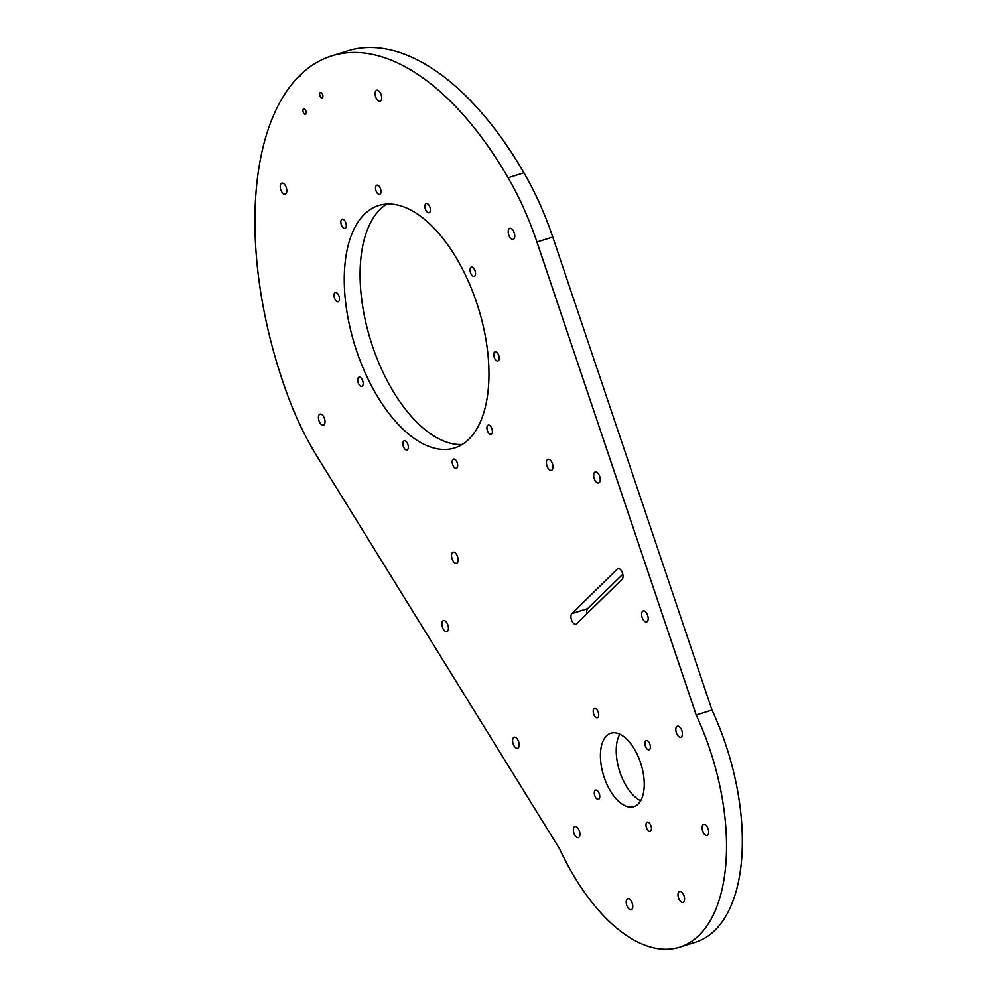<?xml version="1.0" encoding="UTF-8"?>
<svg xmlns="http://www.w3.org/2000/svg" width="997" height="997" viewBox="0 0 997 997"><rect width="100%" height="100%" fill="white"/><g stroke="black" fill="none" stroke-linecap="round" stroke-linejoin="round"><path stroke-width="1.5" d="M649.608 749.432A4.811 2.443 72.6 0 1 649.072 749.769A4.811 2.443 72.6 0 1 645.508 746.479A4.811 2.443 72.6 0 1 645.657 740.921A4.811 2.443 72.6 0 1 646.193 740.584A4.811 2.443 72.6 0 1 649.77 743.874A4.811 2.443 72.6 0 1 649.608 749.432M646.816 828.619A4.811 2.443 72.6 0 1 647.265 822.176A4.811 2.443 72.6 0 1 650.605 824.905A4.811 2.443 72.6 0 1 650.144 831.361A4.811 2.443 72.6 0 1 646.816 828.619M597.864 711.272A4.811 2.443 72.6 0 1 597.402 717.715A4.811 2.443 72.6 0 1 594.062 714.986A4.811 2.443 72.6 0 1 594.524 708.531A4.811 2.443 72.6 0 1 597.864 711.272M606.512 735.861A38.497 19.554 72.6 0 1 610.812 733.219A38.497 19.554 72.6 0 1 637.519 755.09A38.497 19.554 72.6 0 1 633.855 806.673A38.497 19.554 72.6 0 1 605.279 780.389A38.497 19.554 72.6 0 1 606.512 735.861M619.81 734.203A38.497 19.554 -107.4 0 0 619.486 770.843A38.497 19.554 -107.4 0 0 640.672 800.728M595.059 790.459A4.811 2.443 72.6 0 1 595.595 790.123A4.811 2.443 72.6 0 1 599.16 793.413A4.811 2.443 72.6 0 1 599.01 798.983A4.811 2.443 72.6 0 1 598.474 799.307A4.811 2.443 72.6 0 1 594.897 796.017A4.811 2.443 72.6 0 1 595.059 790.459M303.474 112.748A2.891 1.471 72.6 0 1 303.749 108.872A2.891 1.471 72.6 0 1 305.743 110.517A2.891 1.471 72.6 0 1 305.468 114.381A2.891 1.471 72.6 0 1 303.474 112.748M320.174 96.397A2.891 1.471 72.6 0 1 320.448 92.522A2.891 1.471 72.6 0 1 322.442 94.167A2.891 1.471 72.6 0 1 322.168 98.03A2.891 1.471 72.6 0 1 320.174 96.397M442.88 628.297A5.77 2.929 72.6 0 1 443.428 620.558A5.77 2.929 72.6 0 1 447.429 623.835A5.77 2.929 72.6 0 1 446.88 631.575A5.77 2.929 72.6 0 1 442.88 628.297M703.109 832.183A5.77 2.929 72.6 0 1 703.658 824.444A5.77 2.929 72.6 0 1 707.671 827.722A5.77 2.929 72.6 0 1 707.11 835.461A5.77 2.929 72.6 0 1 703.109 832.183M513.605 744.996A5.77 2.929 72.6 0 1 514.153 737.257A5.77 2.929 72.6 0 1 518.153 740.534A5.77 2.929 72.6 0 1 517.605 748.273A5.77 2.929 72.6 0 1 513.605 744.996M594.686 479.682A5.77 2.929 72.6 0 1 595.234 471.942A5.77 2.929 72.6 0 1 599.234 475.22A5.77 2.929 72.6 0 1 598.686 482.959A5.77 2.929 72.6 0 1 594.686 479.682M642.641 618.663A5.77 2.929 72.6 0 1 643.19 610.937A5.77 2.929 72.6 0 1 647.19 614.214A5.77 2.929 72.6 0 1 646.642 621.954A5.77 2.929 72.6 0 1 642.641 618.663M627.2 906.497A5.77 2.929 72.6 0 1 627.761 898.758A5.77 2.929 72.6 0 1 631.762 902.036A5.77 2.929 72.6 0 1 631.213 909.775A5.77 2.929 72.6 0 1 627.2 906.497M617.38 569.013A5.77 2.929 72.6 0 1 618.028 568.626A5.77 2.929 72.6 0 1 622.315 572.565A5.77 2.929 72.6 0 1 622.128 579.245L576.59 623.835A5.77 2.929 72.6 0 1 575.942 624.222A5.77 2.929 72.6 0 1 571.655 620.284A5.77 2.929 72.6 0 1 571.842 613.604L617.38 569.013L618.788 568.577M523.936 172.793A283.871 144.229 72.6 0 0 347.467 50.934L331.652 55.894A283.871 144.229 72.6 0 0 299.985 75.249L300.222 76.258L299.823 75.398A283.871 144.229 72.6 0 0 287.186 394.064A192.458 97.781 -107.4 0 0 317.382 456.962L559.554 848.759A173.216 87.998 72.6 0 0 679.717 947.15A173.216 87.998 72.6 0 0 696.193 714.999L536.947 242.009A192.458 97.781 -107.4 0 0 508.121 177.765L523.936 172.793A192.458 97.781 72.6 0 1 552.762 237.049L712.008 710.038L696.193 714.999M405.218 449.398A4.811 2.443 72.6 0 1 402.9 444.525A4.811 2.443 72.6 0 1 404.146 440.799A4.811 2.443 72.6 0 1 405.953 441.372A4.811 2.443 72.6 0 1 408.272 446.245A4.811 2.443 72.6 0 1 407.025 449.971A4.811 2.443 72.6 0 1 405.218 449.398M456.24 468.341A4.811 2.443 72.6 0 1 452.563 464.303A4.811 2.443 72.6 0 1 453.498 459.118A4.811 2.443 72.6 0 1 453.647 459.081A4.811 2.443 72.6 0 1 457.311 463.119A4.811 2.443 72.6 0 1 456.377 468.303A4.811 2.443 72.6 0 1 456.24 468.341M492.119 433.209A4.811 2.443 72.6 0 1 491.097 434.318A4.811 2.443 72.6 0 1 487.82 431.713A4.811 2.443 72.6 0 1 487.184 426.242A4.811 2.443 72.6 0 1 488.218 425.133A4.811 2.443 72.6 0 1 491.496 427.738A4.811 2.443 72.6 0 1 492.119 433.209M499.173 357.412A4.811 2.443 72.6 0 1 497.914 361.001A4.811 2.443 72.6 0 1 493.777 355.406A4.811 2.443 72.6 0 1 495.035 351.816A4.811 2.443 72.6 0 1 499.173 357.412M474.684 269.913A4.811 2.443 72.6 0 1 474.223 276.356A4.811 2.443 72.6 0 1 470.883 273.627A4.811 2.443 72.6 0 1 471.344 267.171A4.811 2.443 72.6 0 1 474.684 269.913M428.012 204.111A4.811 2.443 72.6 0 1 430.318 208.984A4.811 2.443 72.6 0 1 429.071 212.71A4.811 2.443 72.6 0 1 427.264 212.137A4.811 2.443 72.6 0 1 424.959 207.264A4.811 2.443 72.6 0 1 426.193 203.538A4.811 2.443 72.6 0 1 428.012 204.111M376.991 185.168A4.811 2.443 72.6 0 1 380.655 189.206A4.811 2.443 72.6 0 1 379.72 194.39A4.811 2.443 72.6 0 1 379.583 194.427A4.811 2.443 72.6 0 1 375.906 190.39A4.811 2.443 72.6 0 1 376.841 185.205A4.811 2.443 72.6 0 1 376.991 185.168M341.099 220.3A4.811 2.443 72.6 0 1 342.133 219.19A4.811 2.443 72.6 0 1 345.411 221.795A4.811 2.443 72.6 0 1 346.034 227.266A4.811 2.443 72.6 0 1 345.012 228.375A4.811 2.443 72.6 0 1 341.734 225.771A4.811 2.443 72.6 0 1 341.099 220.3M334.057 296.097A4.811 2.443 72.6 0 1 335.316 292.507A4.811 2.443 72.6 0 1 339.454 298.103A4.811 2.443 72.6 0 1 338.195 301.692A4.811 2.443 72.6 0 1 334.057 296.097M358.546 383.596A4.811 2.443 72.6 0 1 359.007 377.153A4.811 2.443 72.6 0 1 362.335 379.882A4.811 2.443 72.6 0 1 361.886 386.338A4.811 2.443 72.6 0 1 358.546 383.596M462.222 444.475A127.018 64.531 72.6 0 1 382.337 370.834A127.018 64.531 72.6 0 1 386.824 204.073M366.51 375.794A127.018 64.531 72.6 0 1 378.598 205.556A127.018 64.531 72.6 0 1 466.708 277.714A127.018 64.531 72.6 0 1 454.632 447.952A127.018 64.531 72.6 0 1 366.51 375.794M574.359 834.265A5.77 2.929 72.6 0 1 574.908 826.525A5.77 2.929 72.6 0 1 578.921 829.803A5.77 2.929 72.6 0 1 578.372 837.542A5.77 2.929 72.6 0 1 574.359 834.265M679.007 899.169A5.77 2.929 72.6 0 1 679.555 891.43A5.77 2.929 72.6 0 1 683.556 894.708A5.77 2.929 72.6 0 1 683.007 902.447A5.77 2.929 72.6 0 1 679.007 899.169M676.826 733.954A5.77 2.929 72.6 0 1 677.387 726.215A5.77 2.929 72.6 0 1 681.387 729.492A5.77 2.929 72.6 0 1 680.839 737.232A5.77 2.929 72.6 0 1 676.826 733.954M455.741 563.268A5.77 2.929 72.6 0 1 451.815 557.846A5.77 2.929 72.6 0 1 453.099 552.213A5.77 2.929 72.6 0 1 453.909 552.176A5.77 2.929 72.6 0 1 457.835 557.597A5.77 2.929 72.6 0 1 456.551 563.23A5.77 2.929 72.6 0 1 455.741 563.268M552.899 468.154A5.77 2.929 72.6 0 1 551.428 470.347A5.77 2.929 72.6 0 1 547.764 467.73A5.77 2.929 72.6 0 1 546.518 461.524A5.77 2.929 72.6 0 1 547.976 459.33A5.77 2.929 72.6 0 1 551.64 461.935A5.77 2.929 72.6 0 1 552.899 468.154M513.767 231.64A5.77 2.929 72.6 0 1 513.218 239.38A5.77 2.929 72.6 0 1 509.218 236.09A5.77 2.929 72.6 0 1 509.766 228.363A5.77 2.929 72.6 0 1 513.767 231.64M377.477 90.241A5.77 2.929 72.6 0 1 381.402 95.662A5.77 2.929 72.6 0 1 380.131 101.295A5.77 2.929 72.6 0 1 379.309 101.333A5.77 2.929 72.6 0 1 375.395 95.911A5.77 2.929 72.6 0 1 376.667 90.278A5.77 2.929 72.6 0 1 377.477 90.241M280.319 185.355A5.77 2.929 72.6 0 1 281.79 183.161A5.77 2.929 72.6 0 1 285.454 185.778A5.77 2.929 72.6 0 1 286.712 191.985A5.77 2.929 72.6 0 1 285.242 194.178A5.77 2.929 72.6 0 1 281.578 191.574A5.77 2.929 72.6 0 1 280.319 185.355M319.451 421.868A5.77 2.929 72.6 0 1 320 414.129A5.77 2.929 72.6 0 1 324.013 417.419A5.77 2.929 72.6 0 1 323.464 425.146A5.77 2.929 72.6 0 1 319.451 421.868M331.652 55.894A283.871 144.229 72.6 0 1 508.121 177.765M712.008 710.038A173.216 87.998 72.6 0 1 695.532 942.19L679.717 947.15M586.971 613.666A5.77 2.929 72.6 0 1 587.657 608.644L622.813 574.222M552.762 237.049L536.947 242.009M571.842 613.604L587.657 608.644"/></g></svg>

